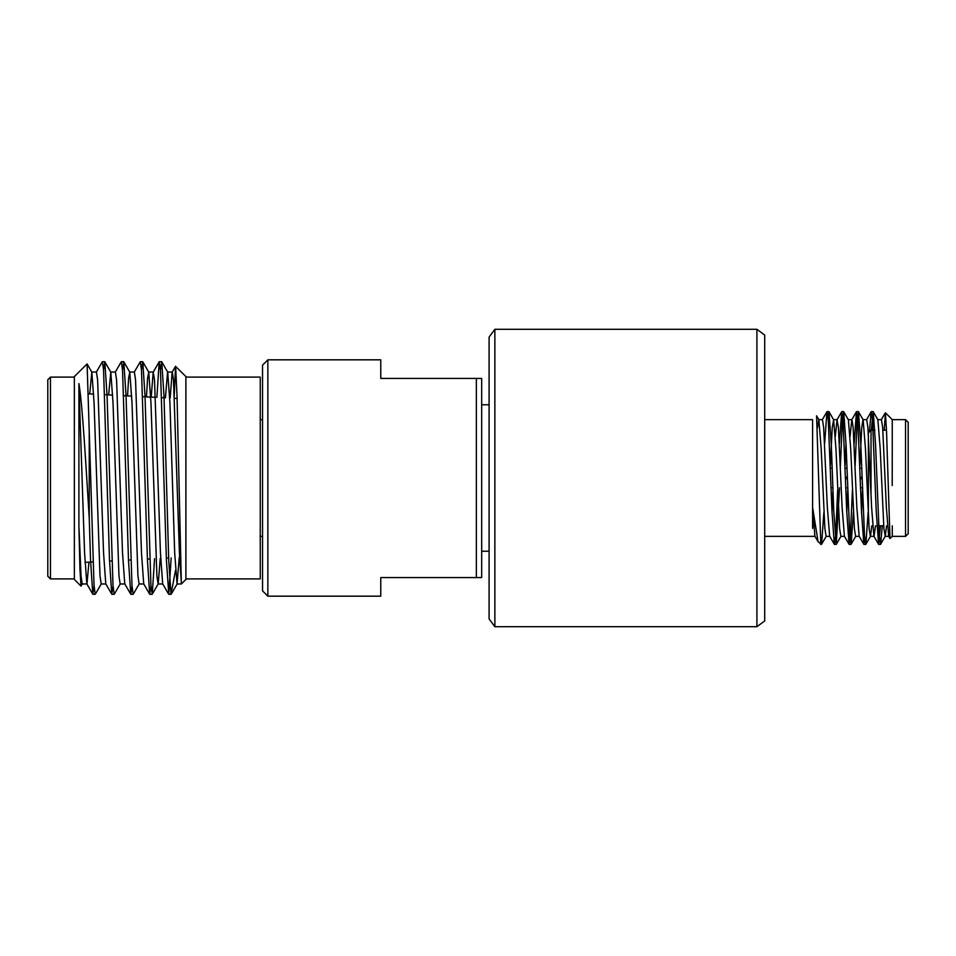 <?xml version="1.0" encoding="UTF-8"?>
<svg xmlns="http://www.w3.org/2000/svg" width="956" height="956" viewBox="0 0 956 956"><rect width="100%" height="100%" fill="white"/><g stroke="black" fill="none" stroke-linecap="round" stroke-linejoin="round"><path stroke-width="1.43" d="M260.247 536.364L262.541 536.364M380.763 596.174L380.763 577.579L476.363 577.579L476.363 378.421L380.763 378.421L380.763 359.826L267.859 359.826L267.859 596.174L380.763 596.174M476.363 378.421L481.681 378.421L481.681 577.579L476.363 577.579M267.859 596.174L262.541 590.856L262.541 365.144L267.859 359.826M481.681 404.77L489.09 404.77M494.861 329.294L489.09 337.086L489.09 618.914L494.861 626.706L756.913 626.706L756.913 329.294L494.861 329.294L494.861 626.706M756.913 626.706L764.704 620.934L764.704 335.066L756.913 329.294M764.704 419.636L812.6 419.636M812.6 419.66L812.6 528.381M82.347 583.865L80.997 586.088L79.946 569.453L78.906 526.099L78.906 383.559C82.479 404.233 85.968 466.158 89.231 517.782L89.231 431.192L94.035 585.454L95.218 594.309L101.324 583.865M103.559 370.056L104.825 361.798L107.072 395.748L112.999 585.454L114.194 594.309L120.289 583.865M122.523 370.056L123.802 361.798L126.049 395.748L131.976 585.454L133.159 594.309L139.253 583.865M141.488 370.056L142.767 361.798L145.013 395.748L150.94 585.454L152.255 594.202L154.549 558.71M160.453 370.056L161.731 361.798L163.978 395.748L168.722 560.252L171.016 594.274L168.794 594.309L171.16 557.838M89.231 517.782L90.545 560.252L92.792 594.202L94.07 585.944M96.305 372.135L102.4 361.691L103.583 370.546L109.51 560.252L111.756 594.202L113.035 585.944M115.27 372.135L121.364 361.691L122.559 370.546L128.486 560.252L130.733 594.202L132.012 585.944M134.234 372.135L140.341 361.691L141.524 370.546L147.451 560.252L149.698 594.202L150.976 585.944M156.88 397.409L159.186 361.798L160.489 370.546L166.416 560.252L168.794 594.309M174.112 398.317L175.534 366.315L185.894 376.556L185.894 579.444L181.341 583.985L181.341 582.73L181.341 583.985L177.051 583.985L179.25 557.42M175.498 570.385L171.016 594.309M175.617 366.291L177.027 395.939L181.341 582.73L179.429 552.938L173.502 380.082L172.319 372.015L167.575 372.015L165.412 397.863M80.997 586.088L74.353 579.444L74.353 376.556L87.092 363.925L89.231 431.192M50.453 578.906L47.8 576.253L47.8 379.747L50.453 377.094L50.453 578.906L74.353 578.906M185.894 377.094L260.247 377.094L260.247 578.906L185.894 578.906M168.638 557.969L166.344 558.089M149.71 558.961L147.415 559.081M130.781 559.953L128.474 560.073M111.84 560.945L109.546 561.064M92.911 561.937L84.976 562.355M78.906 526.099L81.033 575.918L82.216 583.985L86.96 583.985L88.944 562.152M89.709 393.896L91.836 372.135L94.07 403.062L99.998 575.918L101.181 583.985L105.925 583.985M108.637 394.888L110.8 372.135L113.035 403.062L118.962 575.918L120.145 583.985L124.889 583.985M127.554 395.88L128.606 378.098L129.777 372.135L132.012 403.062L137.939 575.918L139.122 583.985L143.866 583.985M146.483 396.871L147.559 378.373L148.742 372.135L150.976 403.062L156.904 575.918L158.087 583.985L162.831 583.985M152.255 594.202L158.23 583.865L160.238 558.412M161.731 361.798L167.706 372.135L169.941 403.062L174.685 552.938L177.051 583.985M78.906 383.559L84.582 552.938L86.817 583.865L92.792 594.202M91.704 372.015L96.437 372.015L97.632 380.082L103.559 552.938L105.781 583.865L111.756 594.202M110.669 372.015L115.413 372.015L116.596 380.082L122.523 552.938L124.758 583.865L130.733 594.202M129.634 372.015L134.378 372.015L135.561 380.082L141.488 552.938L143.723 583.865L149.698 594.202M151.215 397.11L153.211 372.135L154.525 380.082L160.453 552.938L162.687 583.865L168.662 594.202M170.144 398.102L172.176 372.135L175.534 366.315M818.085 541.729L814.906 536.232L812.6 507.409L818.085 541.729L821.479 544.394M823.881 512.416L821.598 544.275L820.63 539.961L820.63 544.394M829.796 536.352L826.103 536.352L824.885 528.537L821.192 448.818L818.874 419.768L816.567 415.788L820.63 538.957M884.24 430.2L885.399 412.765L886.523 431.036L889.988 538.515L892.271 536.352L905.547 536.364L905.547 419.636L908.2 422.289L908.2 533.711L905.547 536.364M892.271 419.959L892.223 485.564M892.271 536.34L892.271 525.8M880.512 525.8L878.576 544.275L876.234 511.197L872.541 420.509L871.191 411.725L869.41 431.813M864.833 539.471L863.818 544.275L861.487 511.197L857.795 420.52L856.445 411.725L854.15 443.584M852.429 489.986L850.422 535.491L849.059 544.275L846.729 511.197L843.037 420.509L841.686 411.725L839.404 443.584M837.683 489.986L835.663 535.491L834.313 544.275L831.971 511.197L828.29 420.52L826.94 411.725L824.646 443.584M882.304 525.8L880.607 544.275L879.257 535.491L875.565 444.803L873.234 411.725L871.286 430.2M868.144 512.416L865.861 544.275L864.499 535.491L860.818 444.803L858.476 411.725L857.126 420.52L855.106 466.014M853.397 512.416L851.103 544.275L849.753 535.491L846.06 444.803L843.73 411.725L842.367 420.509L840.276 468.177M839.547 487.823L836.225 544.394L833.763 511.197L831.302 444.803L828.972 411.725L827.956 416.529M885.399 412.765L892.271 419.636L905.547 419.636M908.2 430.2L908.2 525.8M889.988 538.515L888.674 536.232L886.355 507.182L882.663 427.463L881.432 419.648L877.739 419.648M875.505 525.8L874.059 536.352L870.366 536.352L869.135 528.537L865.455 448.818L863.137 419.768L858.476 411.725M878.576 544.275L873.915 536.232L871.597 507.182L867.905 427.463L866.686 419.648L862.993 419.648L861.762 427.463L859.814 466.014M862.491 489.986L861.523 512.416M863.818 544.275L859.157 536.232L856.839 507.182L853.158 427.463L851.927 419.648L848.235 419.648M856.445 411.725L851.784 419.768L850.087 436.366M847.733 489.986L846.777 512.416M849.059 544.275L844.411 536.232L842.093 507.182L838.4 427.463L837.038 419.768L835.329 436.366M832.987 489.986L832.019 512.416M834.313 544.275L829.653 536.232L827.334 507.182L823.654 427.463L822.423 419.648L818.73 419.648L817.476 427.858M886.571 525.8L885.268 536.232L883.894 528.537L880.201 448.818L877.883 419.768L873.234 411.725M871.812 525.8L870.51 536.232L865.861 544.275M859.301 536.352L855.62 536.352L854.389 528.537L850.697 448.818L848.378 419.768L843.73 411.725M846.012 443.584L845.056 466.014M844.554 536.352L840.862 536.352L839.631 528.537L835.95 448.818L833.632 419.768L832.258 427.463L830.298 466.014M871.024 493.511L871.024 430.2L874.931 430.2M882.878 430.2L886.499 430.2M871.024 430.2L868.371 432.853L868.371 516.814M862.013 477.199L860.221 477.199M847.255 477.199L845.474 477.199M845.534 478.801L847.315 478.801M860.28 478.801L862.073 478.801M830.382 468.177L832.174 468.177M845.14 468.177L846.92 468.177M859.886 468.177L861.679 468.177M260.247 419.636L262.541 419.636M481.681 551.23L489.09 551.23M764.704 536.364L815.05 536.352M161.612 361.691L159.305 361.691M142.635 361.691L140.341 361.691M123.671 361.691L121.376 361.691M104.706 361.691L102.4 361.691M152.124 594.309L149.817 594.309M133.159 594.309L130.853 594.309M114.182 594.309L111.888 594.309M95.218 594.309L92.923 594.309M74.353 377.094L50.453 377.094M177.087 398.473L174.494 398.329M164.05 397.792L161.743 397.66M155.481 397.338L142.743 396.668M131.725 396.095L123.742 395.676M112.712 395.091L104.73 394.673M93.7 394.099L88.466 393.824M91.836 372.135L87.092 363.925M110.8 372.135L104.825 361.798M129.777 372.135L123.802 361.798M148.742 372.135L142.767 361.798M177.195 583.865L171.494 593.724M153.342 372.015L148.598 372.015M159.186 361.798L153.211 372.135M834.433 544.394L836.225 544.394M849.191 544.394L850.983 544.394M863.937 544.394L865.73 544.394M878.695 544.394L880.476 544.394M827.06 411.606L828.852 411.606M841.818 411.606L843.598 411.606M856.564 411.606L858.357 411.606M871.322 411.606L873.103 411.606M888.805 536.352L885.125 536.352M837.169 419.648L833.489 419.648M881.289 419.768L885.328 412.801M866.542 419.768L871.191 411.725M837.038 419.768L841.686 411.725M822.28 419.768L826.94 411.725M880.607 544.275L885.268 536.232M851.103 544.275L855.751 536.232M836.345 544.275L841.005 536.232M828.972 411.725L833.62 419.768M821.598 544.275L826.247 536.232M876.867 525.8L883.679 525.8M831.111 487.823L832.903 487.823M845.869 487.823L847.649 487.823M860.615 487.823L862.408 487.823"/></g></svg>
